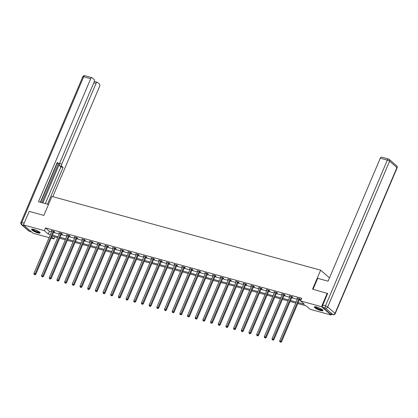 <?xml version="1.0" encoding="UTF-8"?>
<svg xmlns="http://www.w3.org/2000/svg" width="418" height="418" viewBox="0 0 418 418"><rect width="100%" height="100%" fill="white"/><g stroke="black" fill="none" stroke-linecap="round" stroke-linejoin="round"><path stroke-width="0.63" d="M33.837 229.414A4.697 0.977 23 0 1 38.263 231.253A4.697 0.977 23 0 1 40.18 233.004A4.697 0.977 23 0 1 37.876 232.92A4.697 0.977 23 0 1 33.45 231.081A4.697 0.977 23 0 1 31.538 229.336A4.697 0.977 23 0 1 33.837 229.414M316.64 307.016A4.697 0.977 23 0 1 321.066 308.855A4.697 0.977 23 0 1 322.983 310.605A4.697 0.977 23 0 1 320.679 310.522A4.697 0.977 23 0 1 316.254 308.683A4.697 0.977 23 0 1 314.336 306.932A4.697 0.977 23 0 1 316.64 307.016M331.427 314.2L331.082 315.015L310.156 309.273L306.274 305.908L297.783 303.578M54.815 236.907L53.938 238.971L51.132 238.197M49.105 237.643L33.012 233.228L23.439 224.921L44.36 230.663L48.242 234.028L50.39 234.618M23.439 224.921L29.187 211.372L43.859 215.401L51.91 196.434L320.632 270.169L329.499 277.865M298.191 302.616L304.461 304.335L300.579 300.965L301.728 298.259L45.51 227.951L49.397 231.321L51.539 231.906M53.561 232.465L59.22 234.017M61.242 234.571L66.901 236.123M68.923 236.677L74.582 238.234M76.604 238.788L82.262 240.34M84.284 240.893L89.943 242.445M91.965 243.004L97.624 244.556M99.646 245.11L105.305 246.662M107.327 247.216L112.985 248.767M115.007 249.327L120.666 250.878M122.688 251.432L128.347 252.984M130.369 253.538L136.028 255.09M138.05 255.649L143.708 257.201M145.73 257.754L151.389 259.306M153.411 259.86L159.07 261.412M161.092 261.971L166.751 263.523M168.773 264.077L174.431 265.629M176.453 266.182L182.112 267.739M184.134 268.293L189.793 269.845M191.815 270.399L197.468 271.951M199.496 272.51L205.149 274.062M207.176 274.616L212.83 276.167M214.857 276.721L220.511 278.273M222.538 278.832L228.191 280.384M230.219 280.938L235.872 282.49M237.899 283.043L243.553 284.595M245.58 285.154L251.234 286.706M253.261 287.26L258.914 288.812M260.942 289.366L266.595 290.923M268.622 291.477L274.276 293.028M276.298 293.582L281.957 295.134M283.979 295.693L289.637 297.245M291.659 297.799L297.318 299.351M299.34 299.905L300.855 300.323M299.711 299.199L300.511 299.419L299.863 298.86L296.911 298.05L297.626 298.63M292.03 297.094L292.83 297.313L292.182 296.754L289.23 295.939L289.946 296.519M284.35 294.988L285.149 295.207L284.501 294.643L281.549 293.833L282.265 294.413M276.674 292.877L277.468 293.096L276.82 292.537L273.868 291.727L274.584 292.307M268.993 290.771L269.788 290.991L269.14 290.426L266.188 289.617L266.903 290.196M261.313 288.666L262.107 288.885L261.459 288.321L258.507 287.511L259.223 288.091M253.632 286.555L254.426 286.774L253.778 286.215L250.826 285.405L251.542 285.985M245.951 284.449L246.745 284.668L246.097 284.104L243.145 283.294L243.861 283.874M238.27 282.343L239.065 282.558L238.417 281.998L235.465 281.189L236.18 281.769M230.59 280.232L231.384 280.452L230.736 279.893L227.784 279.078L228.5 279.663M222.909 278.127L223.703 278.346L223.055 277.782L220.103 276.972L220.819 277.552M215.228 276.021L216.022 276.235L215.374 275.676L212.422 274.866L213.138 275.446M207.547 273.91L208.342 274.13L207.694 273.571L204.742 272.755L205.457 273.335M199.867 271.805L200.661 272.024L200.018 271.46L197.061 270.65L197.777 271.23M192.186 269.694L192.98 269.913L192.337 269.354L189.38 268.544L190.096 269.124M184.505 267.588L185.299 267.807L184.657 267.243L181.699 266.433L182.415 267.013M176.824 265.482L177.619 265.702L176.976 265.137L174.019 264.328L174.734 264.907M169.144 263.371L169.938 263.591L169.295 263.032L166.338 262.222L167.054 262.802M161.463 261.266L162.262 261.485L161.614 260.921L158.657 260.111L159.373 260.691M153.782 259.16L154.582 259.374L153.934 258.815L150.976 258.005L151.692 258.585M146.101 257.049L146.901 257.269L146.253 256.709L143.296 255.9L144.011 256.48M138.421 254.943L139.22 255.163L138.572 254.599L135.615 253.789L136.331 254.369M130.74 252.838L131.539 253.052L130.891 252.493L127.934 251.683L128.65 252.263M123.059 250.727L123.859 250.946L123.211 250.387L120.253 249.572L120.969 250.157M115.378 248.621L116.178 248.841L115.53 248.276L112.578 247.466L113.288 248.046M107.698 246.51L108.497 246.73L107.849 246.171L104.897 245.361L105.613 245.941M100.017 244.405L100.816 244.624L100.168 244.065L97.216 243.25L97.932 243.83M92.336 242.299L93.136 242.518L92.488 241.954L89.536 241.144L90.251 241.724M84.655 240.188L85.455 240.407L84.807 239.848L81.855 239.039L82.571 239.618M76.975 238.082L77.774 238.302L77.126 237.737L74.174 236.928L74.89 237.508M69.294 235.977L70.093 236.196L69.445 235.632L66.493 234.822L67.209 235.402M61.613 233.866L62.413 234.085L61.765 233.526L58.813 232.716L59.528 233.296M53.932 231.76L54.732 231.98L54.084 231.415L51.132 230.605L51.848 231.185M320.632 270.169L312.58 289.136L327.722 293.572M327.252 293.164L321.505 306.707L331.082 315.015M45.51 227.951L44.36 230.663M300.579 300.965L321.505 306.707M52.412 235.172L58.071 236.724M60.093 237.283L65.751 238.835M67.773 239.389L73.432 240.94M75.454 241.494L81.113 243.046M83.135 243.605L88.794 245.157M90.816 245.711L96.474 247.263M98.496 247.817L104.155 249.368M106.177 249.927L111.836 251.479M113.858 252.033L119.517 253.585M121.539 254.139L127.197 255.696M129.219 256.25L134.878 257.801M136.9 258.355L142.559 259.907M144.581 260.466L150.24 262.018M152.262 262.572L157.92 264.124M159.942 264.678L165.596 266.229M167.623 266.788L173.277 268.34M175.304 268.894L180.957 270.446M182.985 271L188.638 272.552M190.665 273.111L196.319 274.663M198.346 275.216L204 276.768M206.027 277.322L211.68 278.879M213.708 279.433L219.361 280.985M221.388 281.539L227.042 283.09M229.069 283.65L234.723 285.201M236.75 285.755L242.403 287.307M244.431 287.861L250.084 289.413M252.106 289.972L257.765 291.524M259.787 292.077L265.446 293.629M267.468 294.183L273.126 295.735M275.149 296.294L280.807 297.846M282.829 298.4L288.488 299.952M290.51 300.505L296.169 302.057M51.644 236.98L53.938 238.971M295.761 303.024L290.102 301.472M288.08 300.913L282.422 299.361M280.4 298.807L274.741 297.255M272.719 296.702L267.06 295.15M265.038 294.591L259.379 293.039M257.357 292.485L251.699 290.933M249.677 290.379L244.018 288.822M241.996 288.268L236.337 286.717M234.315 286.163L228.656 284.611M226.634 284.052L220.976 282.5M218.954 281.946L213.295 280.394M211.273 279.841L205.614 278.289M203.592 277.73L197.939 276.178M195.911 275.624L190.258 274.072M188.231 273.518L182.577 271.966M180.55 271.407L174.896 269.856M172.869 269.302L167.216 267.75M165.188 267.196L159.535 265.644M157.508 265.085L151.854 263.533M149.827 262.979L144.173 261.428M142.146 260.874L136.493 259.317M134.465 258.763L128.812 257.211M126.785 256.657L121.131 255.105M119.104 254.546L113.45 252.994M111.428 252.441L105.77 250.889M103.748 250.335L98.089 248.783M96.067 248.224L90.408 246.672M88.386 246.118L82.727 244.567M80.705 244.013L75.047 242.461M73.025 241.902L67.366 240.35M65.344 239.796L59.685 238.244M57.663 237.69L52.004 236.133M49.397 231.321L48.242 234.028M299.069 298.64L299.006 298.713A0.601 0.496 -49.1 0 0 298.88 298.907L280.896 341.276L279.663 340.942L297.653 298.567A0.601 0.496 -49.1 0 0 297.7 298.353L297.559 298.609M291.388 296.534L291.325 296.602A0.601 0.496 -49.1 0 0 291.2 296.796L273.215 339.17L271.982 338.831L289.972 296.461A0.601 0.496 -49.1 0 0 290.019 296.247L289.878 296.503M283.707 294.424L283.644 294.497A0.601 0.496 -49.1 0 0 283.519 294.69L265.534 337.065L264.301 336.725L282.291 294.35A0.601 0.496 -49.1 0 0 282.338 294.141L282.197 294.392M276.026 292.318L275.964 292.391A0.601 0.496 -49.1 0 0 275.838 292.579L257.854 334.954L256.621 334.619L274.61 292.245A0.601 0.496 -49.1 0 0 274.657 292.03L274.516 292.286M268.346 290.212L268.283 290.28A0.601 0.496 -49.1 0 0 268.157 290.473L250.173 332.848L248.94 332.509L266.93 290.134A0.601 0.496 -49.1 0 0 266.977 289.925L266.836 290.181M260.665 288.101L260.602 288.174A0.601 0.496 -49.1 0 0 260.477 288.368L242.492 330.742L241.259 330.403L259.249 288.028A0.601 0.496 -49.1 0 0 259.301 287.819L259.155 288.07M252.984 285.996L252.921 286.069A0.601 0.496 -49.1 0 0 252.801 286.257L234.811 328.632L233.578 328.297L251.568 285.922A0.601 0.496 -49.1 0 0 251.62 285.708L251.474 285.964M245.303 283.89L245.241 283.958A0.601 0.496 -49.1 0 0 245.12 284.151L227.131 326.526L225.903 326.186L243.887 283.812A0.601 0.496 -49.1 0 0 243.94 283.603L243.793 283.859M236.259 281.408L236.113 281.748M228.578 279.297L228.432 279.642M220.897 277.191L220.751 277.536M213.217 275.081L213.07 275.425M205.536 272.975L205.39 273.32M197.855 270.869L197.709 271.214M190.174 268.758L190.028 269.103M182.494 266.653L182.347 266.998M174.813 264.547L174.667 264.887M167.132 262.436L166.986 262.781M159.451 260.33L159.305 260.675M151.771 258.225L151.624 258.564M144.09 256.114L143.944 256.459M136.409 254.008L136.263 254.353M128.728 251.897L128.582 252.242M121.048 249.792L120.901 250.136M113.367 247.686L113.221 248.031M105.686 245.575L105.54 245.92M98.005 243.469L97.859 243.814M90.325 241.364L90.178 241.703M82.644 239.253L82.498 239.598M74.963 237.147L74.822 237.492M67.282 235.041L67.141 235.381M60.971 233.307L60.908 233.38A0.601 0.496 -49.1 0 0 60.782 233.568L42.798 275.943L41.565 275.608L59.555 233.234A0.601 0.496 -49.1 0 0 59.602 233.019L59.46 233.275M53.29 231.201L53.227 231.269A0.601 0.496 -49.1 0 0 53.102 231.462L35.117 273.837L33.884 273.497L51.874 231.123A0.601 0.496 -49.1 0 0 51.921 230.914L51.78 231.17M299.952 298.933L299.649 299.272A0.601 0.496 -49.1 0 0 299.528 299.466L281.544 341.84L280.896 341.276L280.421 342.049L279.929 341.914L280.421 342.049M280.682 342.274L281.544 341.84M279.663 340.942L279.929 341.914M322.591 309.905A4.065 0.846 23 0 1 322.017 310.104A4.065 0.846 23 0 1 317.602 308.698A4.065 0.846 23 0 1 315.115 306.728M315.506 306.77A3.762 0.784 -157 0 0 318.187 308.583A3.762 0.784 -157 0 0 321.897 309.701A3.762 0.784 -157 0 0 322.288 309.649M314.576 306.765A4.666 0.972 -157 0 0 317.941 309.001A4.666 0.972 -157 0 0 322.487 310.365A4.666 0.972 -157 0 0 322.936 310.313M39.788 232.303A4.065 0.846 23 0 1 39.214 232.502A4.065 0.846 23 0 1 34.798 231.097A4.065 0.846 23 0 1 32.311 229.127M32.703 229.168A3.762 0.784 -157 0 0 35.384 230.982A3.762 0.784 -157 0 0 39.093 232.1A3.762 0.784 -157 0 0 39.485 232.047M31.773 229.163A4.666 0.972 -157 0 0 35.138 231.4A4.666 0.972 -157 0 0 39.684 232.763A4.666 0.972 -157 0 0 40.133 232.711M313.061 289.266L317.696 278.346L328.083 281.194L380.296 158.192A1.808 0.956 -74.7 0 1 381.55 157.121L388.588 159.054A1.808 0.956 105.3 0 0 387.334 160.125L380.296 158.192M322.889 307.455L330.215 313.808L332.874 314.54L325.549 308.186L322.889 307.455A1.808 0.956 -74.7 0 1 322.806 305.156L327.602 293.467M333.089 314.655A1.808 1.808 0 0 0 335.226 313.62A1.808 0.376 -157 0 0 335.043 313.317L396.917 167.555L389.592 161.202L327.717 306.964L335.043 313.317A1.808 1.484 -49.1 0 1 332.874 314.54A1.808 0.956 105.3 0 0 333.089 314.655L330.429 313.923A1.808 0.956 -74.7 0 1 330.215 313.808M48.498 204.475L38.487 201.727L90.701 78.725L83.657 76.792L21.788 222.554L24.166 223.207M42.887 202.939L59.617 163.516L61.786 164.112L96.056 83.375L93.804 82.754M61.786 164.112A1.808 0.956 105.3 0 0 61.869 166.411L59.706 165.815A1.808 0.956 -74.7 0 1 59.617 163.516M47.495 204.203L63.087 167.466L61.869 166.411M52.783 196.674L99.578 86.427A1.808 0.956 105.3 0 0 99.489 84.128L97.525 82.419A1.808 0.956 105.3 0 0 97.31 82.304A1.808 0.956 105.3 0 0 96.056 83.375M56.989 163.062L58.483 163.469A1.808 0.956 105.3 0 0 58.692 163.584A1.808 0.956 105.3 0 0 59.946 162.518L94.217 81.782A1.808 0.956 105.3 0 0 94.134 79.477L92.164 77.774A1.808 0.956 105.3 0 0 91.955 77.659A1.808 0.956 105.3 0 0 90.701 78.725M58.483 163.469L57.266 162.414L40.358 202.244M41.899 202.667L58.51 163.537M57.245 163.187L40.635 202.317M45.327 203.608L60.923 166.871L59.706 165.815M60.923 166.871L63.087 167.466M292.271 296.827L291.968 297.167A0.601 0.496 -49.1 0 0 291.848 297.36L273.863 339.735L273.215 339.17L272.74 339.944L272.249 339.808L272.74 339.944M273.001 340.168L273.863 339.735M271.982 338.831L272.249 339.808M284.59 294.716L284.287 295.056A0.601 0.496 -49.1 0 0 284.167 295.249L266.182 337.624L265.534 337.065L265.059 337.833L264.568 337.702L265.059 337.833M265.32 338.058L266.182 337.624M264.301 336.725L264.568 337.702M276.909 292.61L276.606 292.95A0.601 0.496 -49.1 0 0 276.486 293.143L258.502 335.518L257.854 334.954L257.378 335.727L256.887 335.591L257.378 335.727M257.64 335.952L258.502 335.518M256.621 334.619L256.887 335.591M269.229 290.505L268.931 290.844A0.601 0.496 -49.1 0 0 268.805 291.038L250.821 333.407L250.173 332.848L249.698 333.621L249.206 333.486L249.698 333.621M249.959 333.846L250.821 333.407M248.94 332.509L249.206 333.486M261.548 288.394L261.25 288.733A0.601 0.496 -49.1 0 0 261.125 288.927L243.14 331.302L242.492 330.742L242.017 331.511L241.526 331.375L242.017 331.511M242.278 331.735L243.14 331.302M241.259 330.403L241.526 331.375M253.867 286.288L253.569 286.628A0.601 0.496 -49.1 0 0 253.444 286.821L235.459 329.196L234.811 328.632L234.336 329.405L233.845 329.269L234.336 329.405M234.597 329.63L235.459 329.196M233.578 328.297L233.845 329.269M246.186 284.183L245.888 284.522A0.601 0.496 -49.1 0 0 245.763 284.71L227.779 327.085L227.131 326.526L226.655 327.299L226.164 327.163L226.655 327.299M226.917 327.524L227.779 327.085M225.903 326.186L226.164 327.163M237.623 281.779L237.56 281.852A0.601 0.496 -49.1 0 0 237.44 282.045L219.45 324.42L218.222 324.081L236.207 281.706A0.601 0.496 -49.1 0 0 236.259 281.492L236.264 281.408M238.506 282.072L238.208 282.411A0.601 0.496 -49.1 0 0 238.082 282.605L220.098 324.979L219.45 324.42L218.975 325.188L218.483 325.052L218.975 325.188M219.236 325.413L220.098 324.979M218.222 324.081L218.483 325.052M229.942 279.673L229.879 279.741A0.601 0.496 -49.1 0 0 229.759 279.935L211.769 322.309L210.541 321.975L228.526 279.6A0.601 0.496 -49.1 0 0 228.578 279.386L228.583 279.297M230.825 279.966L230.527 280.306A0.601 0.496 -49.1 0 0 230.402 280.499L212.417 322.874L211.769 322.309L211.294 323.083L210.803 322.947L211.294 323.083M211.555 323.307L212.417 322.874M210.541 321.975L210.803 322.947M222.261 277.562L222.198 277.636A0.601 0.496 -49.1 0 0 222.078 277.829L204.089 320.204L202.861 319.864L220.845 277.489A0.601 0.496 -49.1 0 0 220.897 277.28L220.903 277.191M223.144 277.86L222.846 278.2A0.601 0.496 -49.1 0 0 222.721 278.388L204.736 320.763L204.089 320.204L203.613 320.972L203.122 320.841L203.613 320.972M203.874 321.196L204.736 320.763M202.861 319.864L203.122 320.841M214.58 275.457L214.518 275.53A0.601 0.496 -49.1 0 0 214.397 275.723L196.408 318.093L195.18 317.758L213.164 275.384A0.601 0.496 -49.1 0 0 213.217 275.169L213.222 275.086M215.463 275.749L215.165 276.089A0.601 0.496 -49.1 0 0 215.045 276.282L197.056 318.657L196.408 318.093L195.932 318.866L195.441 318.73L195.932 318.866M196.194 319.091L197.056 318.657M195.18 317.758L195.441 318.73M206.9 273.351L206.837 273.419A0.601 0.496 -49.1 0 0 206.717 273.612L188.727 315.987L187.499 315.647L205.484 273.278A0.601 0.496 -49.1 0 0 205.536 273.064L205.541 272.975M207.783 273.644L207.485 273.983A0.601 0.496 -49.1 0 0 207.365 274.177L189.375 316.551L188.727 315.987L188.257 316.76L187.76 316.625L188.257 316.76M188.513 316.985L189.375 316.551M187.499 315.647L187.76 316.625M199.219 271.24L199.156 271.313A0.601 0.496 -49.1 0 0 199.036 271.507L181.046 313.881L179.818 313.542L197.803 271.167A0.601 0.496 -49.1 0 0 197.855 270.958L197.86 270.869M200.102 271.533L199.804 271.872A0.601 0.496 -49.1 0 0 199.684 272.066L181.694 314.44L181.046 313.881L180.576 314.649L180.08 314.519L180.576 314.649M180.832 314.874L181.694 314.44M179.818 313.542L180.08 314.519M191.538 269.135L191.475 269.208A0.601 0.496 -49.1 0 0 191.355 269.401L173.365 311.771L172.138 311.436L190.122 269.061A0.601 0.496 -49.1 0 0 190.174 268.847L190.18 268.764M192.421 269.427L192.123 269.767A0.601 0.496 -49.1 0 0 192.003 269.96L174.013 312.335L173.365 311.771L172.895 312.544L172.399 312.408L172.895 312.544M173.151 312.769L174.013 312.335M172.138 311.436L172.399 312.408M183.857 267.029L183.795 267.097A0.601 0.496 -49.1 0 0 183.674 267.29L165.685 309.665L164.457 309.325L182.441 266.956A0.601 0.496 -49.1 0 0 182.494 266.741L182.499 266.653M184.74 267.321L184.442 267.661A0.601 0.496 -49.1 0 0 184.322 267.854L166.333 310.224L165.685 309.665L165.214 310.438L164.718 310.302L165.214 310.438M165.471 310.663L166.333 310.224M164.457 309.325L164.718 310.302M176.177 264.918L176.114 264.991A0.601 0.496 -49.1 0 0 175.994 265.184L158.004 307.559L156.776 307.22L174.761 264.845A0.601 0.496 -49.1 0 0 174.813 264.636L174.818 264.547M177.06 265.211L176.762 265.55A0.601 0.496 -49.1 0 0 176.642 265.743L158.652 308.118L158.004 307.559L157.534 308.327L157.037 308.191L157.534 308.327M157.79 308.552L158.652 308.118M156.776 307.22L157.037 308.191M168.496 262.812L168.433 262.885A0.601 0.496 -49.1 0 0 168.313 263.074L150.323 305.448L149.095 305.114L167.08 262.739A0.601 0.496 -49.1 0 0 167.132 262.525L167.137 262.436M169.379 263.105L169.081 263.444A0.601 0.496 -49.1 0 0 168.961 263.638L150.971 306.013L150.323 305.448L149.853 306.222L149.357 306.086L149.853 306.222M150.109 306.446L150.971 306.013M149.095 305.114L149.357 306.086M160.815 260.707L160.752 260.775A0.601 0.496 -49.1 0 0 160.632 260.968L142.642 303.343L141.415 303.003L159.399 260.628A0.601 0.496 -49.1 0 0 159.451 260.419L159.457 260.33M161.698 260.999L161.4 261.339A0.601 0.496 -49.1 0 0 161.28 261.532L143.29 303.902L142.642 303.343L142.172 304.116L141.676 303.98L142.172 304.116M142.428 304.341L143.29 303.902M141.415 303.003L141.676 303.98M153.134 258.596L153.072 258.669A0.601 0.496 -49.1 0 0 152.951 258.862L134.962 301.237L133.734 300.897L151.718 258.523A0.601 0.496 -49.1 0 0 151.771 258.308L151.776 258.225M154.017 258.888L153.719 259.228A0.601 0.496 -49.1 0 0 153.599 259.421L135.61 301.796L134.962 301.237L134.491 302.005L134 301.869L134.491 302.005M134.748 302.23L135.61 301.796M133.734 300.897L134 301.869M145.454 256.49L145.391 256.563A0.601 0.496 -49.1 0 0 145.271 256.751L127.286 299.126L126.053 298.792L144.038 256.417A0.601 0.496 -49.1 0 0 144.09 256.203L144.095 256.114M146.337 256.783L146.039 257.122A0.601 0.496 -49.1 0 0 145.919 257.316L127.929 299.69L127.286 299.126L126.811 299.899L126.32 299.763L126.811 299.899M127.067 300.124L127.929 299.69M126.053 298.792L126.32 299.763M137.773 254.379L137.71 254.452A0.601 0.496 -49.1 0 0 137.59 254.646L119.605 297.02L118.372 296.681L136.357 254.306A0.601 0.496 -49.1 0 0 136.409 254.097L136.414 254.008M138.656 254.677L138.358 255.017A0.601 0.496 -49.1 0 0 138.238 255.205L120.248 297.579L119.605 297.02L119.13 297.794L118.639 297.658L119.13 297.794M119.386 298.018L120.248 297.579M118.372 296.681L118.639 297.658M130.092 252.273L130.029 252.347A0.601 0.496 -49.1 0 0 129.909 252.54L111.925 294.915L110.692 294.575L128.676 252.2A0.601 0.496 -49.1 0 0 128.728 251.986L128.734 251.902M130.975 252.566L130.677 252.906A0.601 0.496 -49.1 0 0 130.557 253.099L112.567 295.474L111.925 294.915L111.449 295.683L110.958 295.547L111.449 295.683M111.705 295.907L112.567 295.474M110.692 294.575L110.958 295.547M122.411 250.168L122.349 250.236A0.601 0.496 -49.1 0 0 122.228 250.429L104.244 292.804L103.011 292.469L120.995 250.095A0.601 0.496 -49.1 0 0 121.048 249.88L121.053 249.792M123.294 250.46L122.996 250.8A0.601 0.496 -49.1 0 0 122.876 250.993L104.887 293.368L104.244 292.804L103.768 293.577L103.277 293.441L103.768 293.577M104.025 293.802L104.887 293.368M103.011 292.469L103.277 293.441M114.731 248.057L114.668 248.13A0.601 0.496 -49.1 0 0 114.548 248.323L96.563 290.698L95.33 290.358L113.32 247.984A0.601 0.496 -49.1 0 0 113.367 247.775L113.372 247.686M115.614 248.349L115.316 248.694A0.601 0.496 -49.1 0 0 115.196 248.882L97.206 291.257L96.563 290.698L96.088 291.466L95.597 291.336L96.088 291.466M96.344 291.691L97.206 291.257M95.33 290.358L95.597 291.336M107.05 245.951L106.987 246.024A0.601 0.496 -49.1 0 0 106.867 246.218L88.882 288.587L87.649 288.253L105.639 245.878A0.601 0.496 -49.1 0 0 105.686 245.664L105.691 245.58M107.933 246.244L107.635 246.583A0.601 0.496 -49.1 0 0 107.515 246.777L89.53 289.151L88.882 288.587L88.407 289.36L87.916 289.225L88.407 289.36M88.663 289.585L89.53 289.151M87.649 288.253L87.916 289.225M99.369 243.846L99.306 243.913A0.601 0.496 -49.1 0 0 99.186 244.107L81.202 286.482L79.969 286.142L97.958 243.772A0.601 0.496 -49.1 0 0 98.005 243.558L98.011 243.469M100.252 244.138L99.954 244.478A0.601 0.496 -49.1 0 0 99.834 244.671L81.85 287.046L81.202 286.482L80.726 287.255L80.235 287.119L80.726 287.255M80.987 287.48L81.85 287.046M79.969 286.142L80.235 287.119M91.688 241.735L91.626 241.808A0.601 0.496 -49.1 0 0 91.505 242.001L73.521 284.376L72.288 284.036L90.278 241.661A0.601 0.496 -49.1 0 0 90.325 241.452L90.33 241.364M92.571 242.027L92.273 242.367A0.601 0.496 -49.1 0 0 92.153 242.56L74.169 284.935L73.521 284.376L73.046 285.144L72.554 285.013L73.046 285.144M73.307 285.369L74.169 284.935M72.288 284.036L72.554 285.013M84.008 239.629L83.945 239.702A0.601 0.496 -49.1 0 0 83.825 239.89L65.84 282.265L64.607 281.931L82.597 239.556A0.601 0.496 -49.1 0 0 82.644 239.342L82.649 239.258M84.891 239.922L84.593 240.261A0.601 0.496 -49.1 0 0 84.473 240.454L66.488 282.829L65.84 282.265L65.365 283.038L64.874 282.902L65.365 283.038M65.626 283.263L66.488 282.829M64.607 281.931L64.874 282.902M76.332 237.523L76.264 237.591A0.601 0.496 -49.1 0 0 76.144 237.785L58.159 280.159L56.926 279.82L74.916 237.445A0.601 0.496 -49.1 0 0 74.963 237.236L74.968 237.147M77.21 237.816L76.912 238.155A0.601 0.496 -49.1 0 0 76.792 238.349L58.807 280.718L58.159 280.159L57.684 280.933L57.193 280.797L57.684 280.933M57.945 281.157L58.807 280.718M56.926 279.82L57.193 280.797M68.651 235.412L68.589 235.486A0.601 0.496 -49.1 0 0 68.463 235.679L50.479 278.054L49.246 277.714L67.235 235.339A0.601 0.496 -49.1 0 0 67.282 235.13L67.288 235.041M69.529 235.705L69.231 236.045A0.601 0.496 -49.1 0 0 69.111 236.238L51.127 278.613L50.479 278.054L50.003 278.822L49.512 278.686L50.003 278.822M50.264 279.046L51.127 278.613M49.246 277.714L49.512 278.686M61.854 233.599L61.55 233.939A0.601 0.496 -49.1 0 0 61.43 234.132L43.446 276.507L42.798 275.943L42.322 276.716L41.831 276.58L42.322 276.716M42.584 276.941L43.446 276.507M41.565 275.608L41.831 276.58M54.173 231.494L53.87 231.833A0.601 0.496 -49.1 0 0 53.75 232.021L35.765 274.396L35.117 273.837L34.642 274.61L34.151 274.474L34.642 274.61M34.903 274.835L35.765 274.396M33.884 273.497L34.151 274.474M299.006 298.713L299.649 299.272M298.88 298.907L299.528 299.466M322.806 305.156L325.465 305.887L387.334 160.125A1.808 0.376 -157 0 1 389.592 161.202A1.808 1.484 -49.1 0 0 389.299 159.43L396.619 165.789A1.808 1.484 130.9 0 1 396.917 167.555A1.808 0.376 -157 0 1 397.1 167.858A1.808 1.808 0 0 0 396.619 165.789M388.803 159.169A1.808 0.956 105.3 0 0 388.588 159.054A1.808 1.808 0 0 1 389.299 159.43M325.465 305.887A1.808 0.956 105.3 0 0 325.549 308.186A1.808 1.484 130.9 0 0 327.717 306.964A1.808 0.376 -157 0 0 325.465 305.887M24.056 225.454L21.872 224.853L29.197 231.211L31.376 231.807M84.911 75.726A1.808 1.808 0 0 0 82.774 76.76A1.808 0.376 -157 0 1 83.657 76.792A1.808 0.956 -74.7 0 1 84.911 75.726L91.955 77.659M29.412 231.326A1.808 0.956 -74.7 0 1 29.197 231.211A1.808 1.484 -49.1 0 1 28.701 230.95A1.808 1.808 0 0 0 29.412 231.326L31.475 231.891M20.9 222.522A1.808 1.808 0 0 0 21.381 224.591A1.808 1.484 130.9 0 0 21.872 224.853A1.808 0.956 -74.7 0 1 21.788 222.554A1.808 0.376 -157 0 0 20.9 222.522L82.774 76.76M291.325 296.602L291.968 297.167M291.2 296.796L291.848 297.36M283.644 294.497L284.287 295.056M283.519 294.69L284.167 295.249M275.964 292.391L276.606 292.95M275.838 292.579L276.486 293.143M268.283 290.28L268.931 290.844M268.157 290.473L268.805 291.038M260.602 288.174L261.25 288.733M260.477 288.368L261.125 288.927M252.921 286.069L253.569 286.628M252.801 286.257L253.444 286.821M245.241 283.958L245.888 284.522M245.12 284.151L245.763 284.71M237.56 281.852L238.208 282.411M237.44 282.045L238.082 282.605M229.879 279.741L230.527 280.306M229.759 279.935L230.402 280.499M222.198 277.636L222.846 278.2M222.078 277.829L222.721 278.388M214.518 275.53L215.165 276.089M214.397 275.723L215.045 276.282M206.837 273.419L207.485 273.983M206.717 273.612L207.365 274.177M199.156 271.313L199.804 271.872M199.036 271.507L199.684 272.066M191.475 269.208L192.123 269.767M191.355 269.401L192.003 269.96M183.795 267.097L184.442 267.661M183.674 267.29L184.322 267.854M176.114 264.991L176.762 265.55M175.994 265.184L176.642 265.743M168.433 262.885L169.081 263.444M168.313 263.074L168.961 263.638M160.752 260.775L161.4 261.339M160.632 260.968L161.28 261.532M153.072 258.669L153.719 259.228M152.951 258.862L153.599 259.421M145.391 256.563L146.039 257.122M145.271 256.751L145.919 257.316M137.71 254.452L138.358 255.017M137.59 254.646L138.238 255.205M130.029 252.347L130.677 252.906M129.909 252.54L130.557 253.099M122.349 250.236L122.996 250.8M122.228 250.429L122.876 250.993M114.668 248.13L115.316 248.694M114.548 248.323L115.196 248.882M106.987 246.024L107.635 246.583M106.867 246.218L107.515 246.777M99.306 243.913L99.954 244.478M99.186 244.107L99.834 244.671M91.626 241.808L92.273 242.367M91.505 242.001L92.153 242.56M83.945 239.702L84.593 240.261M83.825 239.89L84.473 240.454M76.264 237.591L76.912 238.155M76.144 237.785L76.792 238.349M68.589 235.486L69.231 236.045M68.463 235.679L69.111 236.238M60.908 233.38L61.55 233.939M60.782 233.568L61.43 234.132M53.227 231.269L53.87 231.833M53.102 231.462L53.75 232.021M335.226 313.62L397.1 167.858M28.701 230.95L21.381 224.591M58.692 163.584L56.968 163.114M97.31 82.304L94.327 81.489"/></g></svg>
